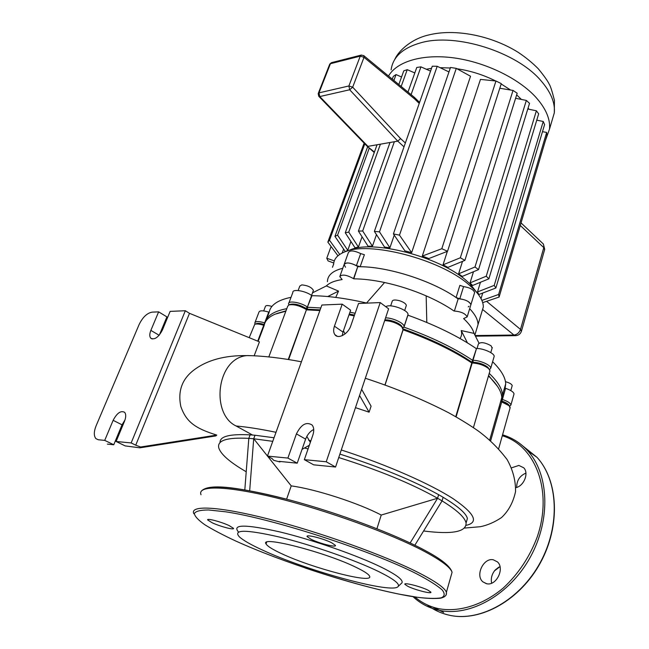 <?xml version="1.0" encoding="UTF-8"?>
<svg xmlns="http://www.w3.org/2000/svg" width="649" height="649" viewBox="0 0 649 649"><rect width="100%" height="100%" fill="white"/><g stroke="black" fill="none" stroke-linecap="round" stroke-linejoin="round"><path stroke-width="0.97" d="M401.26 583.508L401.893 582.907C403.564 580.149 396.937 575.03 382.018 567.551C357.883 555.601 313.216 539.976 280.011 531.961C245.541 524.189 231.701 524.205 238.491 532.01M378.765 571.615C393.31 578.827 399.808 583.735 398.259 586.347C393.984 594.671 307.204 570.958 262.658 550.141C250.993 544.803 243.213 540.357 239.319 536.796C232.707 529.349 246.133 529.446 279.614 537.088C311.853 544.949 355.23 560.095 378.765 571.615M229.154 525.601C221.106 521.764 206.244 517.886 207.696 519.979L212.158 522.753C220.198 526.55 234.784 530.371 233.462 528.31L229.154 525.601M331.598 542.734C323.186 538.443 305.436 534.038 307.131 536.618L311.106 539.303C319.519 543.529 336.928 547.878 335.403 545.338L331.598 542.734M428.089 590.209C420.885 586.526 403.41 582.121 404.862 584.327L407.783 586.298C414.995 589.941 432.177 594.297 430.879 592.123L428.089 590.209M356.342 567.469C325.66 552.226 259.284 535.206 266.049 543.911C267.299 546.174 272.475 549.419 281.577 553.646C312.307 568.224 374.075 584.343 369.573 576.174C368.681 574.211 364.267 571.315 356.342 567.469M486.709 583.751C496.404 586.128 505.019 568.313 497.377 561.839L493.232 559.763C483.513 557.613 475.068 575.355 482.824 581.804L486.709 583.751M515.777 487.691C523.978 486.109 529.146 473.056 523.719 467.783L518.867 465.43L511.566 467.84M491.642 583.175C490.676 578.429 491.837 574.057 495.13 570.057L499.981 566.618M516.685 487.431C516.653 480.584 519.727 475.806 525.917 473.105M495.13 570.057L498.74 567.177M494.457 570.869L499.99 566.65M405.365 142.991L400.587 138.61L397.756 141.133L367.942 146.366L319.762 96.563L318.983 92.864L318.188 93.594L318.74 96.263L319.762 96.563L349.673 89.773L352.683 87.177L348.894 85.968L349.673 89.773L397.756 141.133L404.011 146.844M366.912 146.041L374.424 152.077M400.587 138.61L352.683 87.177L364.008 57.331L363.886 55.749L361.371 55.051L360.26 56.139L364.008 57.331L414.597 98.932L414.192 97.196M388.516 76.038C396.823 61.452 422.686 53.607 454.186 57.931C485.655 62.239 518.957 78.513 536.066 97.488C545.898 108.594 550.384 119.1 549.541 128.997L545.42 140.549M426.304 69.24L431.528 68.332M440.127 67.683L450.317 67.999M456.977 68.753C470.428 70.741 483.31 74.813 495.633 80.963M501.166 83.948L510.52 90M516.661 94.9L521.398 99.443M477.915 293.875L470.087 283.954L466.16 280.441C439.146 256.558 372.299 239.416 349.714 250.084L345.909 251.479M343.605 249.086L342.185 253.021M350.922 241.485L347.767 250.311L345.487 251.625M362.061 236.796L358.41 247.082L355.019 247.764L345.26 232.78L348.732 232.107L358.41 247.082M376.469 234.63L372.437 246.19L368.088 246.206L358.41 231.101L362.686 230.979L372.437 246.19M394.235 235.165L389.903 247.804L384.533 247.058L374.376 231.385L379.478 231.863L389.903 247.804M458.592 273.829L474.987 266.982L478.54 269.619L462.266 276.417L458.592 273.829L462.494 261.393M393.408 233.924L450.503 67.464L456.288 68.38L470.533 76.249L411.653 252.672L404.903 250.855L393.408 233.924L399.492 235.149L411.653 252.672M443.024 264.833L460.336 257.775L464.887 260.395L447.932 267.388L443.024 264.833L447.348 251.358M428.867 258.545L422.28 256.087L480.463 79.405L495.958 81.003L441.807 248.713L447.55 251.277L428.867 258.545M333.627 264.573C333.756 259.105 337.358 254.919 344.441 252.015C368.267 240.698 439.819 259.056 468.562 284.432L472.74 288.156C479.838 295.125 483.367 301.396 483.327 306.969L481.517 312.972M327.437 281.69C327.534 275.265 332.645 270.795 342.769 268.272C332.645 270.795 327.534 275.265 327.437 281.69M345.511 267.234L344.1 264.557C345.649 262.123 349.754 262.48 356.423 265.603L360.154 266.731C388.646 266.836 431.836 280.692 456.093 297.526L459.8 298.791C466.096 299.83 469.803 301.785 470.914 304.649L470.712 305.314L470.914 304.649C469.259 301.282 465.025 299.319 458.202 298.751L454.381 311.033C461.22 311.642 465.479 313.605 467.166 316.915L463.613 318.594C469.381 323.948 472.853 328.881 474.021 333.383L461.212 330.552C462.056 333.61 461.642 336.255 459.963 338.486M474.419 293.178L474.63 292.496C473.543 289.576 469.86 287.612 463.581 286.607L459.89 285.349L456.093 297.526M474.881 335.054L478.021 324.597C478.021 319.9 475.238 314.603 469.673 308.705C475.238 314.603 478.021 319.9 478.021 324.597L483.327 306.969M469.008 306.239L468.221 306.896M360.154 266.731L364.381 254.7L360.666 253.589C354.038 250.449 349.933 250.125 348.367 252.615L344.368 263.802M528.116 107.945L528.903 109.235M470.038 282.891L486.255 276.206L488.867 278.835L472.594 285.487L470.038 282.891L473.486 271.728M477.502 291.936L494.222 285.39L495.86 288.002L478.84 294.516L477.502 291.936L480.447 282.283M481.031 298.645L482.726 293.04M430.555 71.122L420.941 66.863L416.772 67.447L407.986 92.085M448.97 71.942L437.191 66.287L432.275 66.206L374.376 231.385M390.017 142.488L358.41 231.101M420.941 66.863L411.085 94.632M394.365 141.725L362.686 230.979M437.191 66.287L379.478 231.863M456.288 68.38L399.492 235.149M333.756 263.023L328.07 260.906L326.772 258.261L334.316 260.857M333.643 264.046L332.466 267.315M331.055 246.523L326.772 258.261M414.816 72.939L407.231 69.67L403.767 70.863L398.827 84.54M401.553 77.004L396.028 74.578L393.31 76.379L392.296 79.154M345.382 251.666L334.941 236.382L337.585 235.149L347.767 250.311M337.959 255.779L327.842 242.109L329.497 240.227L339.735 254.432M364.13 143.145L327.842 242.109M364.803 143.843L329.497 240.227M367.659 146.698L334.941 236.382M396.028 74.578L393.886 80.468M369.265 148.11L337.585 235.149M377.061 144.759L345.26 232.78M407.231 69.67L401.179 86.479M380.403 144.175L348.732 232.107M481.874 300.398L498.602 294.484L499.097 297.064L546.888 135.6L546.645 132.42L542.467 131.69M495.86 288.002L544.592 124.567L543.237 121.468L536.755 120.162M488.867 278.835L538.67 113.818L536.382 110.792L527.791 109.008M499.097 297.064L482.686 302.629M543.237 121.468L494.222 285.39M546.645 132.42L498.602 294.484M536.382 110.792L486.255 276.206M478.54 269.619L529.527 103.345L526.339 100.417L515.598 98.299M464.887 260.395L517.18 93.229L513.026 90.422L499.787 88.256M447.55 251.277L501.271 83.624L495.958 81.003M422.28 256.087L441.807 248.713M513.026 90.422L460.336 257.775M526.339 100.417L474.987 266.982M313.183 291.02L313.41 290.395C311.609 287.296 307.74 285.455 301.801 284.879L299.781 286.12L298.151 290.517M406.136 306.06L406.347 305.411C405.974 303.756 403.824 302.231 399.898 300.836C395.217 299.554 392.637 299.749 392.158 301.428L390.674 305.874M492.12 348.026L491.009 345.706C484.835 342.38 480.633 341.788 478.394 343.954L477.039 348.505M512.093 386.001L512.207 385.595C511.745 384.111 509.497 382.805 505.457 381.677M504.768 389.408L504.143 389.222M340.052 275.866L344.1 264.557C346.306 261.969 350.874 262.626 357.786 266.512L353.786 278.835C362.969 278.883 373.232 280.108 384.581 282.51C398.786 285.584 412.642 290.038 426.158 295.863C436.931 300.568 446.236 305.63 454.065 311.049M312.526 292.829L326.358 285.925C329.481 282.802 334.746 280.684 342.145 279.573L339.792 276.604C341.982 274.097 346.558 274.77 353.518 278.64L353.786 278.835M326.358 285.925L338.527 291.117L335.752 297.42M502.999 393.237L503.632 393.416M271.915 306.442C267.923 305.225 265.741 305.265 265.368 306.539L263.697 310.928M501.726 399.468L502.488 395.054C502.229 388.848 497.807 381.628 489.216 373.378M488.592 375.52L497.556 386.439L488.592 375.52M384.67 320.574C391.404 321.02 397.107 323.097 401.763 326.788L403.118 329.822C430.611 339.711 453.505 350.752 471.799 362.953L471.969 362.247L473.413 362.256L471.969 362.247C453.781 349.949 430.847 338.835 403.167 328.889C430.847 338.835 453.781 349.949 471.969 362.247L472.586 360.309C454.324 348.083 431.463 337.026 403.994 327.153L402.769 327.972M320.817 307.975L307.74 307.269L307.18 309.216L320.135 309.857L307.18 309.216L306.799 309.857L319.876 310.579M349.292 314.027L354.508 315.089L349.292 314.027M355.149 313.264L349.925 312.193M286.801 308.664C274.121 311.074 266.95 315.584 265.271 322.196M276.807 313.516L285.99 310.839L276.75 313.54M289.868 304.673C293.689 303.229 299.051 304.462 305.947 308.372L307.18 309.216L305.947 308.372C299.935 304.843 294.776 303.489 290.468 304.308L288.91 304.908L288.586 303.87C287.937 300.219 301.022 302.393 307.407 307.042L311.966 295.709C327.899 295.863 346.242 298.337 367.01 303.124M255.811 324.038C257.053 323.04 259.851 323.202 264.232 324.516L264.232 324.516C260.606 323.397 257.986 323.113 256.371 323.664L254.862 324.257M264.922 322.951L264.654 322.861C258.545 321.101 255.26 321.174 254.781 323.064L255.203 324.119M385.895 306.782C389.359 303.261 408.472 309.962 408.018 314.522L404.092 326.512C404.351 323.218 392.467 317.661 385.571 317.88M384.873 319.973C390.284 319.154 401.934 324.046 402.185 327.226L400.952 325.344C396.231 321.742 390.876 319.949 384.873 319.973M455.744 416.666L471.799 362.953L473.413 362.256C481.38 363.107 486.555 365.322 488.94 368.9L487.837 367.253C484.032 364.324 479.23 362.661 473.413 362.256L472.586 360.309L476.504 348.497L472.975 360.317C479.798 360.195 491.001 365.144 490.749 368.137L489.557 369.654M509.725 406.306L510.933 404.968C510.479 403.102 507.64 401.269 502.407 399.451L501.953 399.305M501.482 400.944L501.815 401.05C506.342 402.615 508.832 404.205 509.278 405.828L508.402 404.416L501.482 400.944M499.941 406.396L499.316 406.217L499.941 406.396M249.192 337.667L254.749 324.297C256.59 323.673 259.584 323.997 263.737 325.271L268.743 312.072C262.658 310.327 259.365 310.425 258.87 312.372L255.081 322.277M291.028 297.323C277.804 300.033 270.528 304.998 269.181 312.218L266.601 319.032M311.966 295.709L311.634 295.473C305.306 290.776 292.253 288.675 292.861 292.399L288.951 302.888M502.667 394.43L503.291 394.608M513.854 394.535L514.032 393.894C513.602 391.996 510.779 390.138 505.563 388.329L501.701 401.934L509.23 405.779L510.065 408.051M492.615 361.728C501.117 370.1 505.474 377.458 505.685 383.819L505.117 388.183L505.563 388.329M407.913 315.171C435.252 325.035 457.983 336.141 476.115 348.497M493.938 357.169L494.181 356.342C494.457 353.275 483.318 348.31 476.504 348.497M426.807 322.456L426.158 295.863M366.563 303.018L384.581 282.51M327.761 296.544L338.527 291.117M467.442 342.883L461.212 330.552M478.962 343.053L474.021 333.383M358.053 266.715C387.202 266.171 433.386 280.985 457.886 298.767M376.939 528.716L381.231 515.055L437.564 498.254L438.627 494.684L443.129 497.264L442.058 500.89L437.604 498.262L410.144 542.97M267.583 456.174L291.231 485.89C315.471 489.103 358.548 503.056 381.231 515.055M291.231 485.89L286.607 499.17M339.898 454.089C380.087 466.964 412.991 480.495 438.627 494.684L437.604 498.262M414.849 545.233L442.058 500.89C456.945 510.082 464.96 517.456 466.087 523.037C466.331 531.953 452.166 534.606 423.594 530.979M246.222 471.758C229.989 462.348 220.838 454.389 218.77 447.883C216.953 440.395 226.972 437.223 248.818 438.367L250.116 434.846L255.033 435.244L253.735 438.765L248.818 438.351L244.811 489.89M249.678 490.758L253.702 438.748L254.992 435.219M272.758 441.336L253.735 438.765L267.461 456.028M304.486 448.005L308.072 448.897M338.746 457.537C379.016 470.233 411.953 483.805 437.564 498.254M250.108 434.862C229.641 433.808 219.63 436.388 220.068 442.602M274.04 437.767L255.033 435.244M466.128 522.899L467.394 518.429C466.136 513.351 458.04 506.301 443.121 497.28M361.631 389.278L371.09 406.185L369.103 412.172L359.554 395.484M369.103 412.172L355.474 407.653M306.831 436.396L310.327 442.391M313.718 429.46C310.035 431.382 307.334 434.611 305.614 439.138L297.218 463.175L279.346 461.382L279.849 461.942L280.611 461.512M302.028 449.392L309.338 445.263M345.073 333.902L343.435 330.803M297.218 463.175L287.888 458.072L267.437 456.093L272.118 458.616L273.675 460.303L279.849 461.942M252.55 435.033L236.114 425.987C210.438 414.038 216.523 358.11 246.912 355.603L252.153 355.701M349.008 314.838L354.224 315.909M268.816 356.918L287.629 306.433L288.756 304.973C293.673 304.04 299.578 305.59 306.466 309.622L288.651 359.554M98.218 439.746L95.938 438.651C93.732 435.966 93.789 431.69 96.101 425.825L139.081 324.614C142.675 317.223 147.039 313.061 152.182 312.128L158.632 311.861L150.86 330.398C149.481 333.894 149.432 336.482 150.73 338.161C154.519 340.125 158.397 337.448 162.347 330.13L170.135 311.382L185.33 310.741L189.508 313.329L259.438 341.845L254.165 355.79M98.348 439.762L104.724 440.379L113.753 444.76L107.361 444.119M159.37 335.006L166.907 316.882L158.632 311.861M246.912 355.603C224.805 355.287 207.177 360.065 194.027 369.946C182.028 378.984 177.631 391.193 180.852 406.582C186.279 421.891 195 428.34 216.774 435.081L140.606 447.007L139.916 447.826L125.168 445.904L116.106 441.482L131.163 442.934L185.33 310.741M113.753 444.76L122.044 424.819L125.014 419.895M116.106 441.482L124.535 421.177C126.093 417.12 126.117 414.159 124.6 412.293C120.811 410.346 116.99 413.024 113.137 420.333L104.724 440.379M139.916 447.826L215.857 435.917L216.774 435.081M140.606 447.007L135.73 445.182L189.508 313.329M258.156 341.317L264.184 325.417C265.019 320.679 268.694 316.923 275.184 314.148L285.86 311.196M499.487 408.002L498.854 407.823M500.744 401.187L501.701 401.934L490.644 440.858M488.462 375.982C497.069 384.2 501.507 391.396 501.774 397.561L501.247 401.788M456.093 416.861L472.188 362.953C478.848 363.416 484.349 365.322 488.697 368.664L489.979 370.766L489.744 371.569M403.118 329.822L385.06 384.962L403.094 329.538M131.163 442.934L135.73 445.182M267.437 456.093L321.88 305.014L342.21 304.162L350.63 310.19L342.98 332.093L342.234 335.663M335.565 467.029L388.613 308.802L380.225 302.572L326.228 461.772L304.34 459.662L313.67 464.83L335.565 467.029L326.228 461.772M287.888 458.072L296.423 433.881C301.201 424.381 306.442 421.444 312.153 425.063C313.986 427.488 314.23 430.831 312.867 435.098L304.34 459.662M380.225 302.572L358.54 303.481L350.793 325.814C348.213 334 338.145 339.532 334.884 334.657C333.408 332.556 333.262 329.733 334.438 326.187L342.21 304.162M193.848 513.732C189.435 504.995 218.186 506.131 269.262 519.208C320.192 532.212 384.492 555.341 418.264 572.515C435.349 581.253 444.727 587.832 446.398 592.261L446.22 594.971M416.658 573.821C371.447 550.685 272.807 518.681 225.584 511.793L208.629 509.976C200.411 509.984 195.641 511.185 194.319 513.57C194.911 516.539 198.521 520.328 205.133 524.952C213.245 529.925 223.516 535.311 235.952 541.112C281.544 561.75 351.758 584.579 399.151 594.143L417.485 597.299C427.942 598.54 435.844 598.727 441.182 597.843C444.808 596.301 445.117 593.64 442.115 589.852C437.069 585.43 428.583 580.084 416.658 573.821M201.49 490.952C209.619 482.653 242.061 487.886 290.622 500.233C338.648 513.099 393.854 533.762 424.259 550.028C436.899 556.745 449.944 564.89 452.077 572.288C450.544 567.445 441.352 560.493 424.495 551.455C391.169 533.689 327.437 510.495 276.725 498.002C225.876 485.428 196.963 485.233 201.028 494.741M204.508 489.127C212.118 484.122 246.766 488.259 293.956 501.15C341.082 514.008 394.3 534.078 423.781 549.776M427.245 604.9C433.824 610.028 441.304 613.492 449.7 615.293C480.56 622.099 520.109 599.879 540.293 562.464C560.639 525.114 558.043 480.228 536.974 457.31L522.688 445.879M527.004 450.041L531.344 453.367M509.814 437.556C516.555 440.647 522.526 445.068 527.726 450.828C548.762 473.802 551.163 519.022 530.533 556.753C510.073 594.549 470.233 617.094 439.308 610.336C430.117 608.373 422.045 604.43 415.084 598.5L413.024 596.658M414.857 596.934C421.761 602.848 429.776 606.783 438.919 608.721C459.33 612.388 483.091 605.014 503.34 587.953C518.348 573.959 529.608 557.061 537.112 537.258C553.256 490.782 535.279 445.433 502.302 435.747M443.616 612.396L432.713 607.058M414.476 97.431L363.618 55.522M318.334 93.229L329.603 64.486L331.525 62.653L361.282 55.076M318.983 92.864L330.414 63.716L360.26 56.139L348.894 85.968L318.983 92.864M414.597 98.932L419.23 103.426M391.104 69.889C392.888 56.861 402.875 47.807 421.063 42.712C456.044 32.718 517.01 52.074 541.128 80.898C550.831 92.126 555.228 102.777 554.311 112.853L551.528 122.263M459.8 298.791L463.581 286.607M360.666 253.589L356.423 265.603M542.605 243.294L543.391 244.04L544.568 249.824M521.407 331.379L520.506 329.408C519.241 332.783 517.042 334.657 513.927 335.03L515.801 335.663C518.746 335.371 520.652 333.805 521.512 330.974L544.706 249.346L543.391 244.04L521.05 222.907M482.953 309.751L513.927 335.03L475.125 335.541M520.287 225.471L543.789 247.61L520.506 329.408L486.612 301.339M357.786 266.512L353.518 278.64M458.202 298.751L454.381 311.033M288.245 359.489L306.466 309.622L305.947 308.372L307.407 307.042L311.634 295.473M402.567 327.672L404.035 326.982L407.961 315M466.128 525.341C479.149 522.477 474.8 513.586 453.067 498.659C430.522 484.065 387.575 464.968 341.285 449.96M310.871 440.833L308.648 440.233M276.012 432.307C260.987 429.159 247.691 427.05 236.114 425.987M263.737 325.271L257.726 341.147M122.044 424.819L113.137 420.333M150.86 330.398L159.143 335.273M296.423 433.881L305.614 439.138M342.98 332.093L334.438 326.187M401.893 582.907L398.259 586.347M266.049 543.911L266.617 542.288M452.077 572.288L446.398 592.261C446.861 595.344 444.784 597.34 440.16 598.232C430.563 599.051 417.818 597.867 401.942 594.703C373.224 588.935 340.952 580.028 305.111 567.964M502.561 434.822C512.223 437.71 520.612 443.048 527.726 450.828L536.974 457.31C558.229 480.374 560.825 525.292 540.544 562.553C520.409 599.903 480.933 622.123 449.903 615.341M482.824 581.804L486.377 583.686M331.42 62.677L329.749 64.113M366.872 145.984L318.975 96.506M374.262 152.515L367.188 146.276M414.524 97.488L419.587 102.404M549.541 128.997L554.311 112.853L554.424 100.295C552.153 91.298 550.417 85.919 549.216 84.167C547.675 80.906 544.024 75.771 538.272 68.762C532.375 62.799 525.69 57.331 518.218 52.358C491.228 35.435 454.852 28.361 428.527 35.005C411.92 38.762 398.713 50.354 394.722 59.53M470.087 283.954L472.74 288.156M467.166 316.915L474.63 292.496M475.449 336.174L515.411 335.671M510.804 390.584L512.207 385.595M490.782 352.594L492.283 347.499M404.668 310.522L406.347 305.411M311.569 295.433L313.41 290.395M408.018 314.522L404.092 326.512M514.032 393.894L510.933 404.968M502.488 395.054L505.685 383.819M494.181 356.342L490.749 368.137M466.087 523.037L467.394 518.429M301.42 361.801C281.293 357.956 263.275 355.879 247.366 355.563M508.402 404.416L509.23 405.779M487.837 367.253L488.697 368.664M400.952 325.344L401.763 326.788M403.207 329.189L384.954 384.93M510.236 407.434L498.667 448.71M489.979 370.766L473.421 427.602M464.643 528.059L480.268 526.72C487.504 525.252 494.595 522.194 501.523 517.553C508.54 510.998 513.205 502.367 515.533 491.642C515.744 480.739 512.953 470.071 507.161 459.646C498.984 448.792 489.435 439.3 478.516 431.171C470.152 425.298 460.23 419.181 448.751 412.813C423.513 399.752 395.703 388.232 365.33 378.262M489.695 440.022L501.774 397.561M150.73 338.161L152.134 338.973M334.884 334.657L337.237 336.263"/></g></svg>
